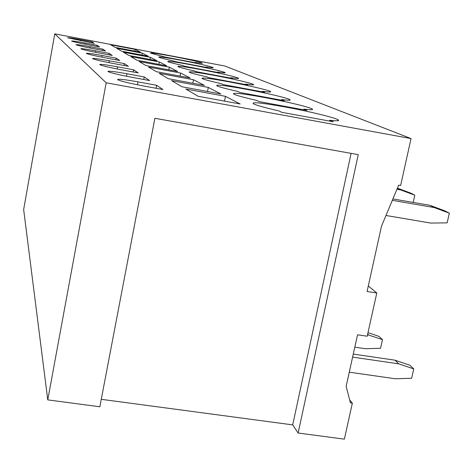 <?xml version="1.0" encoding="UTF-8"?>
<svg xmlns="http://www.w3.org/2000/svg" width="473" height="473" viewBox="0 0 473 473"><rect width="100%" height="100%" fill="white"/><g stroke="black" fill="none" stroke-linecap="round" stroke-linejoin="round"><path stroke-width="0.71" d="M298.132 433.026L358.244 154.647L154.89 118.285L99.844 406.78L47.761 399.886L23.65 209.551L54.767 33.849L224.846 66.013L411.043 138.577L400.637 185.481L398.68 185.144L381.486 226.218L367.089 291.469L376.792 292.988L367.196 336.232L357.535 334.789L346.153 386.37L350.434 402.878L352.355 403.144L344.368 439.151L298.132 433.026L292.71 424.884L101.269 399.318M352.355 403.144L349.677 399.951M376.792 292.988L368.307 285.964M47.761 399.886L106.177 82.787L54.767 33.849M106.177 82.787L411.043 138.577M351.102 153.37L292.71 424.884M225.45 96.332L240.183 103.989L198.104 96.267L185.818 89.025L225.45 96.332L224.504 101.11M156.64 85.288L162.954 89.533L143.591 85.98C129.448 83.289 120.804 81.19 117.653 79.683C117.298 78.666 124.074 79.387 137.98 81.859L156.64 85.288L156.072 88.274M285.284 106.999C262.32 102.883 251.63 101.778 253.226 103.682C256.076 105.219 264.602 107.619 278.81 110.895L281.837 112.326L333.317 121.768L329.782 120.248C337.314 121.1 340.057 120.928 338 119.728C334.003 117.381 308.094 111.167 285.284 106.999M329.782 120.248L329.604 121.088M208.309 87.422L220.879 93.956L182.004 86.778L171.528 80.611L208.309 87.422L207.511 91.49M144.23 76.951L149.604 80.564L131.736 77.265C118.688 74.775 110.777 72.883 107.986 71.583C107.785 70.731 114.105 71.458 126.965 73.758L144.23 76.951L143.751 79.482M263.999 97.426C242.554 93.559 232.42 92.424 233.597 94.021C236.033 95.327 243.719 97.456 256.65 100.4L259.222 101.618L306.859 110.404L303.849 109.115C311.057 109.99 313.794 109.913 312.068 108.891C308.745 106.91 285.148 101.317 263.999 97.426M303.849 109.115L303.701 109.825M193.528 79.742L204.383 85.382L168.258 78.684L159.224 73.362L193.528 79.742L192.848 83.242M133.575 69.797L138.205 72.907L121.62 69.833C109.511 67.515 102.215 65.788 99.72 64.653C99.632 63.938 105.562 64.659 117.517 66.817L133.575 69.797L133.173 71.973M245.605 89.161C225.503 85.512 215.877 84.365 216.723 85.714C218.833 86.843 225.822 88.747 237.694 91.425L239.906 92.472L284.232 100.69L281.636 99.572C288.53 100.459 291.238 100.459 289.772 99.578C286.981 97.881 265.323 92.803 245.605 89.161M281.636 99.572L281.512 100.181M180.662 73.055L190.122 77.968L156.386 71.689L148.51 67.054L180.662 73.055L180.071 76.1M124.34 63.595L128.366 66.297L112.893 63.417C101.594 61.254 94.825 59.669 92.578 58.658C92.572 58.055 98.153 58.764 109.322 60.792L124.34 63.595L123.985 65.481M229.565 81.947C210.639 78.494 201.474 77.347 202.072 78.5C203.922 79.482 210.325 81.202 221.287 83.656L223.209 84.566L264.655 92.282L262.397 91.313C268.995 92.2 271.668 92.253 270.408 91.484C268.037 90.024 248.029 85.371 229.565 81.947M262.397 91.313L262.29 91.839M169.352 67.172L177.677 71.5L146.027 65.587L139.103 61.514L169.352 67.172L168.837 69.85M116.246 58.155L119.781 60.532L105.284 57.824C94.695 55.79 88.38 54.324 86.334 53.431C86.393 52.911 91.667 53.609 102.144 55.518L116.246 58.155L115.944 59.817M215.446 75.603C197.566 72.328 188.828 71.187 189.23 72.174C190.861 73.043 196.768 74.604 206.949 76.868L208.634 77.667L247.55 84.939L245.576 84.088C251.896 84.963 254.509 85.063 253.422 84.389C248.426 82.438 235.767 79.505 215.446 75.603M245.576 84.088L245.481 84.549M159.336 61.969L166.715 65.806L136.916 60.219L130.779 56.606L159.336 61.969L158.881 64.34M109.103 53.354L112.231 55.459L98.585 52.899C88.622 50.989 82.71 49.63 80.836 48.82C80.948 48.376 85.944 49.056 95.812 50.865L109.103 53.354L108.831 54.821M202.923 69.969C185.984 66.859 177.635 65.729 177.878 66.587C179.332 67.355 184.813 68.786 194.314 70.891L195.81 71.594L232.485 78.465L230.729 77.714C236.802 78.583 239.356 78.713 238.41 78.116C233.887 76.372 222.062 73.652 202.923 69.969M230.729 77.714L230.653 78.122M150.396 57.328L156.989 60.751L128.827 55.459L123.358 52.237L150.396 57.328L150 59.438M102.747 49.086L105.538 50.96L92.655 48.542C83.248 46.732 77.684 45.461 75.958 44.734C76.112 44.344 80.853 45.006 90.183 46.721L102.747 49.086L102.511 50.392M191.742 64.943C175.649 61.975 167.661 60.863 167.773 61.614C169.08 62.3 174.188 63.619 183.098 65.576L184.429 66.208L219.105 72.724L217.545 72.05C223.374 72.907 225.875 73.067 225.042 72.535C220.921 70.956 209.823 68.431 191.742 64.943M217.545 72.05L217.474 72.416M142.379 53.159L148.297 56.234L121.614 51.208L116.701 48.311L142.379 53.159L142.024 55.051M97.06 45.266L99.561 46.945L87.357 44.645C78.447 42.931 73.197 41.742 71.6 41.074C71.784 40.737 76.295 41.388 85.14 43.019L97.06 45.266L96.847 46.437M181.697 60.432C166.366 57.588 158.709 56.5 158.721 57.156C159.904 57.771 164.687 58.995 173.071 60.828L174.259 61.395L207.15 67.586L205.749 66.983C211.36 67.822 213.796 68.006 213.057 67.527C209.285 66.102 198.831 63.737 181.697 60.432M205.749 66.983L205.69 67.314M135.148 49.399L140.487 52.178L115.128 47.389L110.694 44.775L135.148 49.399L134.829 51.108M91.933 41.825L94.192 43.339L67.68 37.793C67.887 37.497 72.198 38.124 80.605 39.685L91.933 41.825L91.744 42.877M172.627 56.352C157.988 53.632 150.633 52.562 150.568 53.142L165.124 57.067L196.401 62.968L195.136 62.43C200.54 63.252 202.911 63.447 202.261 63.015C198.784 61.715 188.904 59.492 172.627 56.352M392.318 200.339L434.19 207.552L449.35 213.181L447.139 222.854L430.678 223.067L385.98 215.481M449.35 213.181L444.975 210.905L429.945 205.323L434.19 207.552M392.909 198.932L429.945 205.323M352.61 357.115L398.798 363.849L413.774 368.922L411.652 378.234L395.416 378.784L349.287 372.174M413.774 368.922L409.819 365.215L394.967 360.184L398.798 363.849M353.278 354.082L394.967 360.184M396.948 189.283L400.696 189.939L414.797 195.189L411.061 193.244L397.415 188.159M414.797 195.189L413.177 202.426M400.696 189.939L397.397 188.207M367.539 334.701L382.474 339.626L380.54 348.27L365.452 348.719L354.809 347.152M382.474 339.626L379.086 336.451L367.994 332.649M368.532 334.854L367.687 334.039M137.98 81.859L137.424 84.797M126.965 73.758L126.498 76.259M117.517 66.817L117.115 68.969M109.322 60.792L108.973 62.667M102.144 55.518L101.849 57.162M95.812 50.865L95.546 52.32M90.183 46.721L89.947 48.021M85.14 43.019L84.933 44.178M80.605 39.685L80.416 40.731M337.787 120.739L338 119.728M311.902 109.683L312.068 108.891M289.642 100.205L289.772 99.578M270.302 91.993L270.408 91.484M253.339 84.809L253.422 84.389M238.339 78.465L238.41 78.116"/></g></svg>
